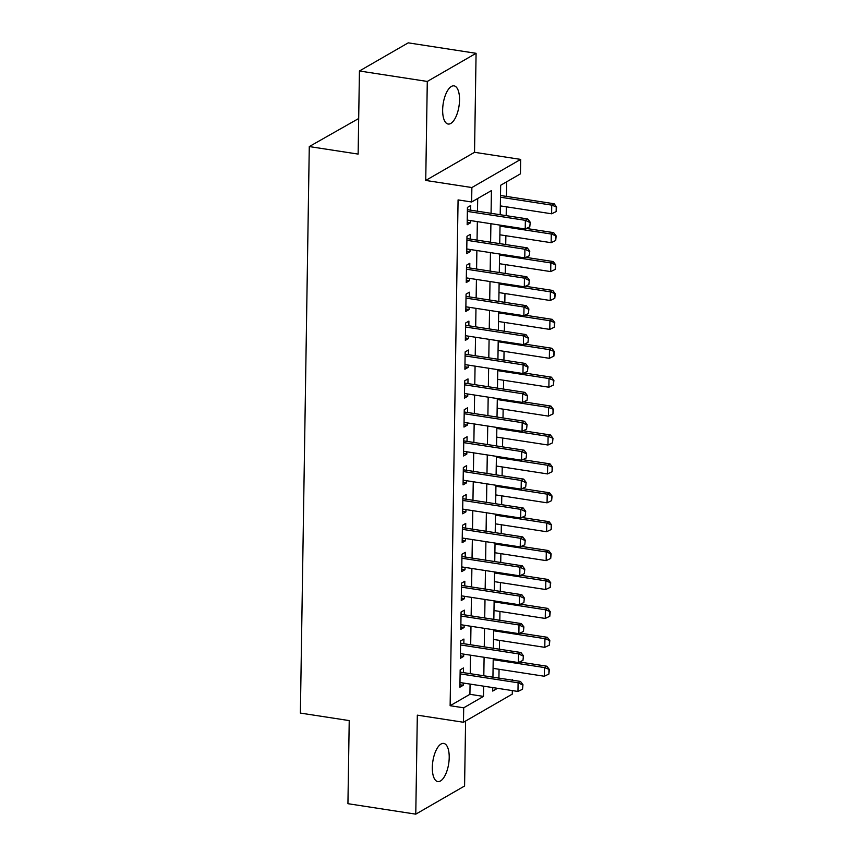 <?xml version="1.0" encoding="UTF-8"?>
<svg xmlns="http://www.w3.org/2000/svg" width="857" height="857" viewBox="0 0 857 857"><rect width="100%" height="100%" fill="white"/><g stroke="black" fill="none" stroke-linecap="round" stroke-linejoin="round"><path stroke-width="1.29" d="M449.207 757.631A19.315 8.013 98.8 0 0 443.712 743.415A19.315 8.013 98.8 0 0 432.324 767.369A19.315 8.013 98.8 0 0 437.831 781.595A19.315 8.013 98.8 0 0 449.207 757.631M459.534 100.076A19.315 8.013 98.8 0 0 454.039 85.861A19.315 8.013 98.8 0 0 442.651 109.814A19.315 8.013 98.8 0 0 448.157 124.04A19.315 8.013 98.8 0 0 459.534 100.076M498.206 677.994L512.486 680.19M512.325 690.592L512.272 694.116L463.466 722.258L463.701 707.807L483.477 696.398L483.637 686.178M358.687 118.512L309.281 146.568L300.378 713.078L349.228 720.598L347.931 803.695L415.774 814.15L464.58 786.008L465.597 721.037M309.281 146.568L358.13 154.089L359.437 70.992L408.243 42.85L476.085 53.305L427.289 81.447L425.736 180.441L471.875 187.544L520.67 159.402L520.445 173.853L500.659 185.262L500.199 214.721M425.736 180.441L474.532 152.3L476.085 53.305M474.532 152.3L520.67 159.402M498.924 677.576L499.063 669.274M499.374 649.199L499.513 640.372M499.824 620.297L499.963 611.469M500.284 591.394L500.424 582.556M500.734 562.481L500.874 553.654M501.195 533.579L501.334 524.752M501.645 504.677L501.784 495.849M502.095 475.774L502.234 466.947M502.556 446.872L502.695 438.045M503.005 417.97L503.145 409.143M503.466 389.067L503.595 380.24M503.916 360.165L504.055 351.327M504.366 331.263L504.505 322.425M504.827 302.35L504.966 293.523M505.276 273.447L505.416 264.62M505.726 244.545L505.866 235.718M506.187 215.643L506.326 206.816M506.487 196.414L506.723 181.77M359.437 70.992L427.289 81.447M463.391 672.627L463.466 667.957L460.166 669.853L459.898 687.196L463.187 685.3L463.23 683.029M463.841 643.725L463.916 639.054L460.616 640.95L460.348 658.294L463.648 656.398L463.68 654.127M464.301 614.823L464.376 610.152L461.077 612.048L460.798 629.392L464.098 627.485L464.13 625.224M464.751 585.92L464.826 581.25L461.527 583.146L461.259 600.489L464.558 598.582L464.59 596.322M465.201 557.018L465.276 552.337L461.987 554.243L461.709 571.587L465.008 569.68L465.04 567.42M465.662 528.105L465.737 523.434L462.437 525.341L462.159 542.685L465.458 540.778L465.501 538.507M466.112 499.203L466.187 494.532L462.887 496.439L462.619 513.782L465.919 511.875L465.951 509.604M466.572 470.3L466.647 465.63L463.348 467.536L463.069 484.869L466.369 482.973L466.401 480.702M467.022 441.398L467.097 436.727L463.798 438.623L463.53 455.967L466.819 454.071L466.861 451.8M467.472 412.496L467.547 407.825L464.248 409.721L463.98 427.065L467.279 425.168L467.311 422.897M467.933 383.593L468.008 378.923L464.708 380.819L464.43 398.162L467.729 396.266L467.772 393.995M468.383 354.691L468.458 350.02L465.158 351.916L464.89 369.26L468.19 367.353L468.222 365.093M468.843 325.789L468.908 321.118L465.619 323.014L465.34 340.358L468.64 338.451L468.672 336.19M469.293 296.886L469.368 292.205L466.069 294.112L465.801 311.455L469.09 309.548L469.133 307.288M469.743 267.973L469.818 263.303L466.519 265.209L466.251 282.553L469.55 280.646L469.582 278.375M470.204 239.071L470.279 234.4L466.979 236.307L466.701 253.651L470 251.744L470.032 249.473M491.072 213.318L491.425 190.586L471.639 201.995L458.077 199.906L450.129 705.718L469.915 694.309L470.075 684.079M470.236 673.677L470.525 655.177M470.686 644.775L470.975 626.274M471.146 615.872L471.436 597.372M471.596 586.97L471.886 568.47M472.046 558.068L472.346 539.567M472.507 529.165L472.796 510.665M472.957 500.263L473.246 481.763M473.418 471.361L473.707 452.85M473.867 442.458L474.157 423.947M474.317 413.545L474.617 395.045M474.778 384.643L475.067 366.143M475.228 355.741L475.517 337.24M475.689 326.838L475.978 308.338M476.138 297.936L476.428 279.436M476.588 269.034L476.878 250.533M477.049 240.131L477.338 221.631M477.499 211.229L477.703 198.503M470.654 210.169L470.729 205.498L467.429 207.405L467.161 224.738L470.461 222.841L470.493 220.57M463.466 722.258L417.327 715.156L415.774 814.15M450.129 705.718L463.701 707.807M471.639 201.995L471.875 187.544M492.764 687.582L492.711 691.074L497.51 688.31M511.779 680.083L512.497 679.665M500.038 225.123L499.738 243.624M499.577 254.026L499.288 272.526M499.128 282.928L498.838 301.428M498.667 311.83L498.378 330.331M498.217 340.732L497.928 359.244M497.767 369.646L497.478 388.146M497.306 398.548L497.017 417.048M496.856 427.45L496.567 445.951M496.407 456.353L496.107 474.853M495.946 485.255L495.657 503.755M495.496 514.157L495.207 532.658M495.035 543.059L494.746 561.56M494.585 571.962L494.296 590.462M494.135 600.864L493.836 619.375M493.675 629.777L493.386 648.278M493.225 658.679L492.936 677.18M483.809 675.777L484.098 657.265M484.259 646.864L484.548 628.363M484.708 617.961L485.008 599.461M485.169 589.059L485.458 570.558M485.619 560.157L485.908 541.656M486.08 531.254L486.369 512.754M486.53 502.352L486.819 483.851M486.98 473.45L487.279 454.949M487.44 444.547L487.729 426.036M487.89 415.645L488.179 397.134M488.351 386.732L488.64 368.231M488.801 357.83L489.09 339.329M489.251 328.927L489.54 310.427M489.711 300.025L490 281.525M490.161 271.123L490.45 252.622M490.611 242.22L490.911 223.72M469.915 694.309L483.477 696.398M467.194 222.338L470.461 222.841M466.744 251.24L470 251.744M466.283 280.143L469.55 280.646M465.833 309.045L469.09 309.548M465.383 337.947L468.64 338.451M464.923 366.86L468.19 367.353M464.473 395.763L467.729 396.266M464.023 424.665L467.279 425.168M463.562 453.567L466.819 454.071M463.112 482.47L466.369 482.973M462.651 511.372L465.919 511.875M462.202 540.274L465.458 540.778M461.752 569.177L465.008 569.68M461.291 598.09L464.558 598.582M460.841 626.992L464.098 627.485M460.38 655.894L463.648 656.398M459.93 684.797L463.187 685.3M529.776 226.805L530.237 222.242L529.776 226.805L525.223 229.001L467.236 220.067M467.365 211.4L525.362 220.335L527.741 218.964L530.237 222.242M467.397 209.59A3.021 2.603 -120 0 0 468.029 209.761L527.741 218.964M525.223 229.001L525.362 220.335L529.84 222.477M500.338 205.894L551.608 213.789L551.737 205.123L500.477 197.217M556.225 207.255L556.161 211.593L556.622 207.03L551.737 205.123L554.115 203.752L500.499 195.492M551.608 213.789L556.161 211.593M556.622 207.03L554.115 203.752M529.326 255.707L529.787 251.144L529.326 255.707L524.773 257.903L466.776 248.969M466.915 240.303L524.913 249.237L527.28 247.866L529.787 251.144M466.947 238.492A3.021 2.603 -120 0 0 467.568 238.675L527.28 247.866M524.773 257.903L524.913 249.237L529.39 251.38M528.865 284.61L529.337 280.046L528.865 284.61L524.313 286.806L466.326 277.882M466.465 269.205L524.452 278.139L526.83 276.768L529.337 280.046M466.487 267.395A3.021 2.603 -120 0 0 467.119 267.577L526.83 276.768M524.313 286.806L524.452 278.139L528.94 280.282M528.415 313.523L528.876 308.959L528.415 313.523L523.863 315.708L465.865 306.785M466.004 298.107L524.002 307.042L526.369 305.67L528.876 308.959M466.037 296.297A3.021 2.603 -120 0 0 466.669 296.479L526.369 305.67M523.863 315.708L524.002 307.042L528.48 309.184M527.966 342.425L528.426 337.862L527.966 342.425L523.413 344.621L465.415 335.687M465.555 327.01L523.541 335.944L525.919 334.573L528.426 337.862M465.576 325.199A3.021 2.603 -120 0 0 466.208 325.381L525.919 334.573M523.413 344.621L523.541 335.944L528.03 338.087M499.877 234.797L551.147 242.692L551.287 234.025L500.017 226.13M555.775 236.168L555.7 240.496L556.161 235.932L551.287 234.025L553.665 232.654L526.369 228.455M551.147 242.692L555.7 240.496M556.161 235.932L553.665 232.654M499.427 263.699L550.697 271.594L550.837 262.928L499.567 255.032M555.315 265.07L555.25 269.398L555.711 264.834L550.837 262.928L553.204 261.556L525.919 257.357M550.697 271.594L555.25 269.398M555.711 264.834L553.204 261.556M498.978 292.601L550.248 300.496L550.376 291.83L499.106 283.935M554.865 293.972L554.79 298.3L555.261 293.737L550.376 291.83L552.754 290.459L525.47 286.259M550.248 300.496L554.79 298.3M555.261 293.737L552.754 290.459M498.517 321.504L549.787 329.399L549.926 320.732L498.656 312.837M554.404 322.875L554.34 327.213L554.8 322.65L549.926 320.732L552.294 319.361L525.009 315.162M549.787 329.399L554.34 327.213M554.8 322.65L552.294 319.361M527.505 371.327L527.966 366.764L527.505 371.327L522.952 373.523L464.965 364.589M465.094 355.912L523.091 364.846L525.47 363.475L527.966 366.764M465.126 354.102A3.021 2.603 -120 0 0 465.758 354.284L525.47 363.475M522.952 373.523L523.091 364.846L527.569 366.989M498.067 350.406L549.337 358.312L549.466 349.635L498.206 341.739M553.954 351.777L553.89 356.116L554.35 351.552L549.466 349.635L551.844 348.263L524.559 344.064M549.337 358.312L553.89 356.116M554.35 351.552L551.844 348.263M527.055 400.23L527.516 395.666L527.055 400.23L522.502 402.426L464.505 393.492M464.644 384.825L522.641 393.749L525.009 392.388L527.516 395.666M464.676 383.015A3.021 2.603 -120 0 0 465.308 383.186L525.009 392.388M522.502 402.426L522.641 393.749L527.119 395.891M497.606 379.319L548.876 387.214L549.016 378.537L497.746 370.642M553.504 380.679L553.429 385.018L553.901 380.454L549.016 378.537L551.394 377.166L524.098 372.966M548.876 387.214L553.429 385.018M553.901 380.454L551.394 377.166M526.594 429.132L527.066 424.569L526.594 429.132L522.042 431.328L464.055 422.394M464.194 413.727L522.181 422.662L524.559 421.29L527.066 424.569M464.215 411.917A3.021 2.603 -120 0 0 464.848 412.088L524.559 421.29M522.042 431.328L522.181 422.662L526.669 424.793M497.156 408.221L548.426 416.116L548.566 407.439L497.296 399.544M553.044 409.582L552.979 413.92L553.44 409.357L548.566 407.439L550.933 406.079L523.648 401.869M548.426 416.116L552.979 413.92M553.44 409.357L550.933 406.079M526.144 458.034L526.605 453.471L526.144 458.034L521.592 460.23L463.605 451.296M463.733 442.63L521.731 451.564L524.098 450.193L526.605 453.471M463.766 440.819A3.021 2.603 -120 0 0 464.398 440.991L524.098 450.193M521.592 460.23L521.731 451.564L526.209 453.696M496.706 437.124L547.977 445.019L548.105 436.342L496.835 428.446M552.594 438.484L552.519 442.823L552.99 438.259L548.105 436.342L550.483 434.981L523.198 430.771M547.977 445.019L552.519 442.823M552.99 438.259L550.483 434.981M525.695 486.937L526.155 482.373L525.695 486.937L521.142 489.133L463.144 480.199M463.283 471.532L521.27 480.466L523.648 479.095L526.155 482.373M463.305 469.722A3.021 2.603 -120 0 0 463.937 469.893L523.648 479.095M521.142 489.133L521.27 480.466L525.759 482.609M496.246 466.026L547.516 473.921L547.655 465.255L496.385 457.349M552.133 467.386L552.069 471.725L552.529 467.161L547.655 465.255L550.033 463.883L522.738 459.673M547.516 473.921L552.069 471.725M552.529 467.161L550.033 463.883M525.234 515.839L525.695 511.275L525.234 515.839L520.681 518.035L462.694 509.101M462.823 500.434L520.82 509.369L523.198 507.997L525.695 511.275M462.855 498.624A3.021 2.603 -120 0 0 463.487 498.806L523.198 507.997M520.681 518.035L520.82 509.369L525.309 511.511M495.796 494.928L547.066 502.823L547.205 494.157L495.935 486.262M551.683 496.299L551.619 500.627L552.079 496.064L547.205 494.157L549.573 492.786L522.288 488.586M547.066 502.823L551.619 500.627M552.079 496.064L549.573 492.786M524.784 544.752L525.245 540.178L524.784 544.752L520.231 546.937L462.234 538.014M462.373 529.337L520.37 538.271L522.738 536.9L525.245 540.178M462.405 527.526A3.021 2.603 -120 0 0 463.037 527.708L522.738 536.9M520.231 546.937L520.37 538.271L524.848 540.413M495.346 523.831L546.605 531.726L546.745 523.059L495.475 515.164M551.233 525.202L551.158 529.53L551.629 524.966L546.745 523.059L549.123 521.688L521.827 517.489M546.605 531.726L551.158 529.53M551.629 524.966L549.123 521.688M524.323 573.654L524.795 569.091L524.323 573.654L519.781 575.84L461.784 566.916M461.923 558.239L519.91 567.173L522.288 565.802L524.795 569.091M461.944 556.429A3.021 2.603 -120 0 0 462.576 556.611L522.288 565.802M519.781 575.84L519.91 567.173L524.398 569.316M494.885 552.733L546.155 560.628L546.295 551.962L495.025 544.066M550.772 554.104L550.708 558.432L551.169 553.868L546.295 551.962L548.662 550.59L521.377 546.391M546.155 560.628L550.708 558.432M551.169 553.868L548.662 550.59M494.435 581.635L545.705 589.53L545.834 580.864L494.575 572.969M550.323 583.006L550.258 587.345L550.719 582.781L545.834 580.864L548.212 579.493L520.927 575.293M545.705 589.53L550.258 587.345M550.719 582.781L548.212 579.493M493.975 610.538L545.245 618.443L545.384 609.766L494.114 601.871M549.862 611.909L549.798 616.247L550.258 611.684L545.384 609.766L547.762 608.395L520.467 604.196M545.245 618.443L549.798 616.247M550.258 611.684L547.762 608.395M523.873 602.557L524.334 597.993L523.873 602.557L519.321 604.753L461.334 595.819M461.462 587.141L519.46 596.076L521.838 594.704L524.334 597.993M461.495 585.331A3.021 2.603 -120 0 0 462.127 585.513L521.838 594.704M519.321 604.753L519.46 596.076L523.938 598.218M523.423 631.459L523.884 626.896L523.423 631.459L518.871 633.655L460.873 624.721M461.012 616.044L518.999 624.978L521.377 623.607L523.884 626.896M461.045 614.233A3.021 2.603 -120 0 0 461.666 614.415L521.377 623.607M518.871 633.655L518.999 624.978L523.488 627.12M522.963 660.361L523.434 655.798L522.963 660.361L518.41 662.557L460.423 653.623M460.563 644.957L518.549 653.88L520.927 652.52L523.434 655.798M460.584 643.146A3.021 2.603 -120 0 0 461.216 643.318L520.927 652.52M518.41 662.557L518.549 653.88L523.038 656.023M493.525 639.451L544.795 647.346L544.934 638.669L493.664 630.773M549.412 640.811L549.348 645.15L549.808 640.586L544.934 638.669L547.302 637.297L520.017 633.098M544.795 647.346L549.348 645.15M549.808 640.586L547.302 637.297M522.513 689.264L522.974 684.7L522.513 689.264L517.96 691.46L459.963 682.526M460.102 673.859L518.099 682.793L520.467 681.422L522.974 684.7M460.134 672.049A3.021 2.603 -120 0 0 460.766 672.22L520.467 681.422M517.96 691.46L518.099 682.793L522.577 684.925M493.075 668.353L544.334 676.248L544.474 667.571L493.204 659.676M548.962 669.713L548.887 674.052L549.358 669.488L544.474 667.571L546.852 666.21L519.567 662M544.334 676.248L548.887 674.052M549.358 669.488L546.852 666.21M467.386 210.136L468.029 209.761M466.936 239.039L467.568 238.675M466.476 267.941L467.119 267.577M466.026 296.843L466.669 296.479M465.576 325.746L466.208 325.381M465.115 354.648L465.758 354.284M464.665 383.55L465.308 383.186M464.205 412.463L464.848 412.088M463.755 441.366L464.398 440.991M463.305 470.268L463.937 469.893M462.844 499.17L463.487 498.806M462.394 528.073L463.037 527.708M461.944 556.975L462.576 556.611M461.484 585.877L462.127 585.513M461.034 614.78L461.666 614.415M460.573 643.693L461.216 643.318M460.123 672.595L460.766 672.22"/></g></svg>
